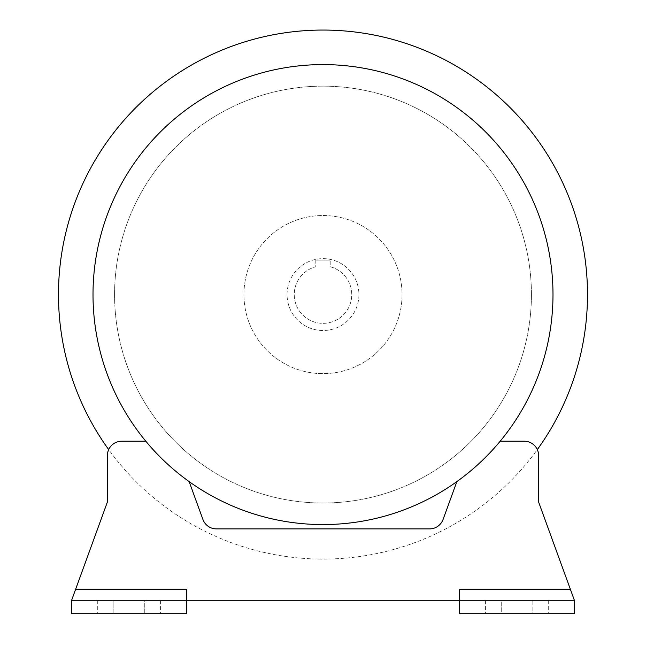 <?xml version="1.0" encoding="UTF-8"?>
<svg xmlns="http://www.w3.org/2000/svg" width="646" height="646" viewBox="0 0 646 646"><rect width="100%" height="100%" fill="white"/><g stroke="black" fill="none" stroke-linecap="round" stroke-linejoin="round"><path stroke-width="0.48" stroke-dasharray="3.23 2.42" d="M287.066 294.584A35.934 35.934 0 0 1 340.967 263.463A35.934 35.934 0 0 1 340.967 325.705A35.934 35.934 0 0 1 287.066 294.584A35.934 35.934 0 0 1 340.967 263.463A35.934 35.934 0 0 1 340.967 325.705A35.934 35.934 0 0 1 287.066 294.584M315.813 260.088L330.187 260.088L315.813 260.088L315.813 266.75A28.747 28.747 0 0 0 299.397 311.001A28.747 28.747 0 0 0 346.603 311.001A28.747 28.747 0 0 0 330.187 266.75L330.187 260.088L330.187 266.75A28.747 28.747 0 0 1 346.603 311.001A28.747 28.747 0 0 1 299.397 311.001A28.747 28.747 0 0 1 315.813 266.75L315.813 260.088M107.381 502.031L107.381 455.583L107.381 502.031L71.448 600.764L71.448 613.7L186.444 613.7L186.444 589.265L186.444 600.764L71.448 600.764L71.448 613.7L186.444 613.7L186.444 600.764L71.448 600.764L186.444 600.764L186.444 589.265L75.63 589.265L71.448 600.764L71.448 613.7L186.444 613.7L186.444 600.764L459.556 600.764L459.556 613.7L574.552 613.7L574.552 600.764L538.619 502.031L538.619 455.583A14.373 14.373 0 0 0 524.245 441.202L500.198 441.202A229.992 229.992 0 0 1 189.141 481.609L202.909 519.432A14.373 14.373 0 0 0 216.418 528.888L429.582 528.888L216.418 528.888A14.373 14.373 0 0 1 202.909 519.432A14.373 14.373 0 0 0 216.418 528.888L429.582 528.888A14.373 14.373 0 0 0 443.091 519.432A14.373 14.373 0 0 1 429.582 528.888A14.373 14.373 0 0 0 443.091 519.432L456.859 481.609A229.992 229.992 0 0 1 189.141 481.609L202.909 519.432L189.141 481.609A229.992 229.992 0 0 1 400.916 78.19A229.992 229.992 0 0 1 456.859 481.609L443.091 519.432L456.859 481.609M538.619 502.031L574.552 600.764L574.552 613.7L459.556 613.7L459.556 600.764L574.552 600.764L459.556 600.764L459.556 613.7L574.552 613.7L574.552 600.764L459.556 600.764L459.556 589.265L459.556 600.764L186.444 600.764L459.556 600.764L459.556 589.265L570.37 589.265L538.619 502.031L538.619 455.583A14.373 14.373 0 0 0 537.31 449.592A264.489 264.489 0 0 1 108.689 449.592A264.489 264.489 0 0 1 499.842 97.901A264.489 264.489 0 0 1 537.31 449.592A264.489 264.489 0 0 1 108.689 449.592A14.373 14.373 0 0 1 121.755 441.202L145.802 441.202A229.992 229.992 0 0 1 400.916 78.19A229.992 229.992 0 0 1 500.198 441.202L524.245 441.202L500.198 441.202M145.802 441.202L121.755 441.202A14.373 14.373 0 0 0 107.381 455.583A14.373 14.373 0 0 1 121.755 441.202L145.802 441.202A229.992 229.992 0 0 0 189.141 481.609M537.31 449.592A14.373 14.373 0 0 0 524.245 441.202A14.373 14.373 0 0 1 538.619 455.583M93.008 294.584A229.992 229.992 0 0 1 437.996 95.406A229.992 229.992 0 0 1 437.996 493.762A229.992 229.992 0 0 1 93.008 294.584M114.568 294.584A208.432 208.432 0 0 1 427.216 114.076A208.432 208.432 0 0 1 427.216 475.093A208.432 208.432 0 0 1 114.568 294.584A208.432 208.432 0 0 1 427.216 114.076A208.432 208.432 0 0 1 427.216 475.093A208.432 208.432 0 0 1 114.568 294.584M243.938 294.584A79.062 79.062 0 0 1 362.527 226.116A79.062 79.062 0 0 1 362.527 363.052A79.062 79.062 0 0 1 243.938 294.584A79.062 79.062 0 0 1 362.527 226.116A79.062 79.062 0 0 1 362.527 363.052A79.062 79.062 0 0 1 243.938 294.584M532.869 613.7L485.429 613.7L548.68 613.7L532.869 613.7L532.869 600.764L485.429 600.764L548.68 600.764L501.248 600.764L548.68 600.764L532.869 600.764L532.869 613.7M113.131 600.764L160.571 600.764L97.32 600.764L144.752 600.764L113.131 600.764L113.131 613.7L144.752 613.7L97.32 613.7L160.571 613.7L97.32 613.7L113.131 613.7L113.131 600.764M107.381 455.583A14.373 14.373 0 0 1 108.689 449.592M501.248 600.764L485.429 600.764L501.248 600.764L501.248 613.7L485.429 613.7L501.248 613.7L501.248 600.764M144.752 600.764L160.571 600.764L144.752 600.764L144.752 613.7L144.752 600.764M160.571 600.764L160.571 613.7L160.571 600.764M97.32 600.764L97.32 613.7L97.32 600.764M548.68 600.764L548.68 613.7L548.68 600.764M485.429 600.764L485.429 613.7L485.429 600.764"/><path stroke-width="0.97" d="M107.381 502.031L107.381 455.583L107.381 502.031L71.448 600.764L71.448 613.7L186.444 613.7L186.444 600.764L71.448 600.764L75.63 589.265L186.444 589.265L186.444 600.764L459.556 600.764L459.556 613.7L574.552 613.7L574.552 600.764L538.619 502.031L538.619 455.583A14.373 14.373 0 0 0 524.245 441.202L500.198 441.202M93.008 294.584A229.992 229.992 0 0 1 437.996 95.406A229.992 229.992 0 0 1 437.996 493.762A229.992 229.992 0 0 1 93.008 294.584M108.689 449.592A264.489 264.489 0 0 1 499.842 97.901A264.489 264.489 0 0 1 537.31 449.592M570.37 589.265L574.552 600.764L459.556 600.764L459.556 589.265L570.37 589.265M538.619 502.031L538.619 455.583M456.859 481.609L443.091 519.432A14.373 14.373 0 0 1 429.582 528.888L216.418 528.888A14.373 14.373 0 0 1 202.909 519.432L189.141 481.609M107.381 455.583A14.373 14.373 0 0 1 121.755 441.202L145.802 441.202"/></g></svg>
